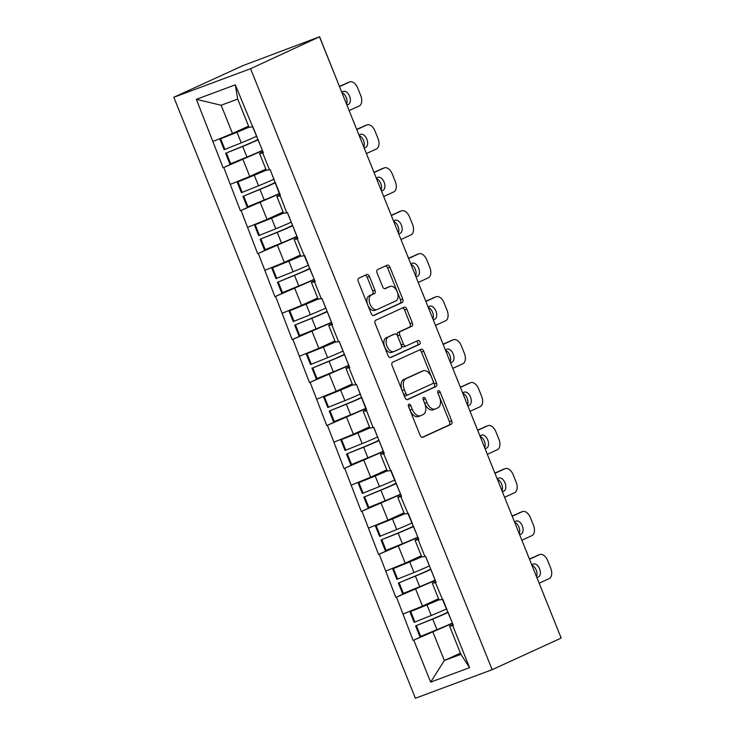 <?xml version="1.0" encoding="UTF-8"?>
<svg xmlns="http://www.w3.org/2000/svg" width="735" height="735" viewBox="0 0 735 735"><rect width="100%" height="100%" fill="white"/><g stroke="black" fill="none" stroke-linecap="round" stroke-linejoin="round"><path stroke-width="1.1" d="M408.899 404.186A2.04 1.213 69.6 0 0 408.559 406.584L420.108 435.304A2.912 1.736 69.6 0 0 422.698 437.316A2.912 1.736 69.6 0 0 422.772 437.288L451.198 424.27A2.912 1.736 69.6 0 0 451.694 420.843L440.146 392.113A2.04 1.213 69.6 0 0 438.326 390.708A2.04 1.213 69.6 0 0 438.281 390.726A2.04 1.213 69.6 0 0 437.931 393.124L439.429 396.845A9.325 5.549 69.6 0 1 437.858 407.815L435.487 408.899A9.325 5.549 69.6 0 1 435.258 408.991A9.325 5.549 69.6 0 1 426.952 402.56L425.455 398.839A2.04 1.213 69.6 0 0 423.645 397.433A2.04 1.213 69.6 0 0 423.59 397.46A2.04 1.213 69.6 0 0 423.25 399.858L424.738 403.57A9.325 5.549 69.6 0 1 423.167 414.54L420.797 415.624A9.325 5.549 69.6 0 1 420.576 415.716A9.325 5.549 69.6 0 1 412.262 409.285L410.773 405.573A2.04 1.213 69.6 0 0 408.954 404.167A2.04 1.213 69.6 0 0 408.899 404.186M369.457 276.516A2.912 1.736 69.6 0 0 366.857 274.504A2.912 1.736 69.6 0 0 366.793 274.532L358.818 278.188A2.912 1.736 69.6 0 0 358.322 281.615L371.147 313.514A2.912 1.736 69.6 0 0 373.738 315.526A2.912 1.736 69.6 0 0 373.812 315.499L402.238 302.471A2.912 1.736 69.6 0 0 402.734 299.044L389.908 267.145A2.912 1.736 69.6 0 0 387.317 265.133A2.912 1.736 69.6 0 0 387.244 265.17L377.606 269.58A2.912 1.736 69.6 0 0 377.119 273.007L382.604 286.659A2.912 1.736 69.6 0 0 385.204 288.671A2.912 1.736 69.6 0 0 385.269 288.635L390.046 286.448A7.8 4.64 69.6 0 1 390.239 286.374A7.8 4.64 69.6 0 1 397.24 291.905A7.8 4.64 69.6 0 1 395.862 300.918L377.147 309.49A7.8 4.64 69.6 0 1 376.963 309.564A7.8 4.64 69.6 0 1 369.953 304.033A7.8 4.64 69.6 0 1 371.331 295.02L374.455 293.596A2.912 1.736 69.6 0 0 374.942 290.169L369.457 276.516L367.215 277.352A2.912 1.736 69.6 0 0 365.157 275.285M319.596 37.09L561.191 638.063L492.156 669.686L250.571 68.713L319.596 36.75L242.844 65.654L173.809 97.277L250.571 68.713M392.609 362.263A2.912 1.736 69.6 0 0 392.123 365.69L404.948 397.598A2.912 1.736 69.6 0 0 407.539 399.601A2.912 1.736 69.6 0 0 407.613 399.574L436.039 386.555A2.912 1.736 69.6 0 0 436.535 383.128L423.709 351.22A2.912 1.736 69.6 0 0 421.109 349.217A2.912 1.736 69.6 0 0 421.045 349.244L392.609 362.263M388.043 355.556L375.217 323.657A2.912 1.736 69.6 0 1 375.714 320.23L404.14 307.202A2.912 1.736 69.6 0 1 404.213 307.175A2.912 1.736 69.6 0 1 406.813 309.187L412.298 322.84A2.912 1.736 69.6 0 1 411.802 326.267L400.272 331.549A2.912 1.736 69.6 0 0 399.785 334.976L403.423 344.026A2.912 1.736 69.6 0 0 406.023 346.038A2.912 1.736 69.6 0 0 406.087 346.01L418.096 340.507A2.04 1.213 69.6 0 1 418.142 340.489A2.04 1.213 69.6 0 1 419.979 341.94A2.04 1.213 69.6 0 1 419.611 344.292L390.708 357.532A2.912 1.736 69.6 0 1 390.643 357.568A2.912 1.736 69.6 0 1 388.043 355.556M173.809 97.277L415.404 698.25L492.156 669.686M242.155 159.017L223.78 167.497L262.505 150.721M223.109 167.745L196.374 99.326L235.31 84.837L263.387 152.751L262.717 153.009L269.469 169.803L270.14 169.555L286.742 212.773L287.413 212.525L297.932 238.691L297.262 238.939L315.205 281.652L314.534 281.9L321.287 298.704L321.958 298.456L332.477 324.622L331.807 324.87L338.559 341.674L339.23 341.417L349.75 367.583L349.079 367.84L355.832 384.635L356.503 384.387L373.104 427.605L373.775 427.357L384.295 453.523L383.624 453.771L401.567 496.483L400.897 496.731L418.84 539.453L418.169 539.701L424.922 556.505L425.593 556.248L436.112 582.414L435.442 582.662L453.385 625.384L452.714 625.632L469.591 667.637L430.655 682.126L413.777 640.121L452.494 623.344M432.152 631.65L413.777 640.121M413.098 640.369L396.505 597.16L435.221 580.384M414.88 588.68L396.505 597.16M395.834 597.408L379.232 554.19L417.949 537.414M397.607 545.719L379.232 554.19M378.562 554.438L361.96 511.22L400.676 494.444M380.335 502.749L361.96 511.22M361.289 511.477L344.687 468.259L383.404 451.483M363.062 459.779L344.687 468.259M344.017 468.507L327.415 425.289L366.14 408.513M345.79 416.818L327.415 425.289M326.744 425.537L310.142 382.329L348.868 365.552M328.517 373.849L310.142 382.329M309.472 382.577L292.87 339.359L331.595 322.582M311.245 330.888L292.87 339.359M292.199 339.607L275.597 296.398L314.323 279.622M293.972 287.918L275.597 296.398M274.927 296.646L258.325 253.428L297.05 236.652M276.7 244.957L258.325 253.428M257.654 253.676L241.052 210.458L279.778 193.682M259.427 201.987L241.052 210.458M240.382 210.715L223.78 167.497M263.038 151.897L259.574 153.486L262.717 153.009M269.469 169.803L266.327 170.281L259.574 153.486M243.009 159.642L249.762 176.446L265.84 169.087M230.533 184.292L249.762 176.446M280.311 194.858L276.847 196.447L279.989 195.969M286.742 212.773L283.6 213.251L276.847 196.447M260.282 202.612L267.035 219.416L283.113 212.048M247.805 227.262L267.035 219.416M297.583 237.828L294.119 239.417L297.262 238.939M304.014 255.734L300.872 256.221L294.119 239.417M277.554 245.582L284.307 262.377L300.385 255.017M265.078 270.232L284.307 262.377M314.856 280.798L311.392 282.378L314.534 281.9M321.287 298.704L318.145 299.182L311.392 282.378M294.827 288.543L301.58 305.347L317.658 297.978M282.35 313.193L301.58 305.347M332.128 323.758L328.664 325.348L331.807 324.87M338.559 341.674L335.417 342.152L328.664 325.348M312.099 331.513L318.852 348.307L334.93 340.948M299.623 356.163L318.852 348.307M349.401 366.728L345.937 368.318L349.079 367.84M355.832 384.635L352.69 385.112L345.937 368.318M329.372 374.473L336.125 391.277L352.203 383.918M316.895 399.123L336.125 391.277M366.673 409.689L363.209 411.278L366.352 410.801M373.104 427.605L369.962 428.082L363.209 411.278M346.644 417.443L353.397 434.247L369.475 426.879M334.168 442.093L353.397 434.247M383.946 452.659L380.482 454.248L383.624 453.771M390.377 470.565L387.235 471.043L380.482 454.248M363.917 460.413L370.67 477.208L386.748 469.849M351.44 485.063L370.67 477.208M401.218 495.62L397.754 497.209L400.897 496.731M407.649 513.535L404.507 514.013L397.754 497.209M381.189 503.374L387.942 520.178L404.02 512.809M368.713 528.024L387.942 520.178M418.491 538.59L415.018 540.179L418.169 539.701M424.922 556.505L421.78 556.983L415.018 540.179M398.462 546.344L405.215 563.139L421.293 555.779M385.985 570.994L405.215 563.139M435.763 581.56L432.29 583.149L435.442 582.662M442.194 599.466L439.052 599.944L432.29 583.149M415.734 589.305L422.487 606.109L438.565 598.74M403.258 613.955L422.487 606.109M543.918 595.111L561.081 637.805M453.036 624.52L449.563 626.11L452.714 625.632M433.007 632.275L444.353 660.508L460.918 654.343L449.563 626.11M460.432 653.139L444.353 660.508L430.655 682.126M460.918 654.343L469.591 667.637M252.197 126.843L249.055 127.32L237.708 99.087L221.143 105.252L232.499 133.485L248.568 126.117M237.708 99.087L235.31 84.837M213.26 141.331L232.499 133.485M196.374 99.326L221.143 105.252M408.412 406.143A2.04 1.213 69.6 0 1 408.531 406.4L410.029 410.121A9.325 5.549 69.6 0 0 418.334 416.552A9.325 5.549 69.6 0 0 418.555 416.46M433.246 409.726A9.325 5.549 69.6 0 1 433.025 409.818A9.325 5.549 69.6 0 1 424.711 403.396L423.222 399.675A2.04 1.213 69.6 0 0 423.103 399.417M422.166 437.371L448.966 425.096A2.912 1.736 69.6 0 0 449.452 421.669L437.913 392.949A2.04 1.213 69.6 0 0 437.794 392.692M407.006 399.656L433.806 387.382A2.912 1.736 69.6 0 0 434.293 383.955L421.467 352.056A2.912 1.736 69.6 0 0 419.409 349.989M405.959 393.611A2.04 1.213 69.6 0 0 407.778 395.017A2.04 1.213 69.6 0 0 407.824 394.989L432.786 383.56A2.04 1.213 69.6 0 0 433.126 381.162L431.555 377.248A9.325 5.549 69.6 0 0 423.241 370.817A9.325 5.549 69.6 0 0 423.02 370.909L405.959 378.718A9.325 5.549 69.6 0 0 404.388 389.688L405.959 393.611L403.726 394.438A2.04 1.213 69.6 0 0 405.536 395.843A2.04 1.213 69.6 0 0 405.591 395.825L407.732 395.035M421.238 371.57A9.325 5.549 69.6 0 0 421.008 371.644A9.325 5.549 69.6 0 0 420.778 371.745L423.02 370.909M403.726 394.438L402.146 390.524A9.325 5.549 69.6 0 1 403.726 379.554L420.778 371.745M405.95 346.066L403.855 346.846A2.912 1.736 69.6 0 1 403.781 346.874A2.912 1.736 69.6 0 1 401.191 344.862L397.543 335.803A2.912 1.736 69.6 0 1 398.039 332.376L409.57 327.093A2.912 1.736 69.6 0 0 410.056 323.666L404.572 310.014A2.912 1.736 69.6 0 0 402.514 307.956M390.11 357.623L417.379 345.128A2.04 1.213 69.6 0 0 417.857 343.135A2.04 1.213 69.6 0 0 416.368 341.297M388.31 337.025A7.8 4.64 69.6 0 0 386.932 346.038A7.8 4.64 69.6 0 0 393.942 351.569A7.8 4.64 69.6 0 0 394.125 351.486L400.722 348.473A2.912 1.736 69.6 0 0 401.209 345.046L397.571 335.987A2.912 1.736 69.6 0 0 394.98 333.975A2.912 1.736 69.6 0 0 394.906 334.002L386.077 337.861A7.8 4.64 69.6 0 0 384.69 346.865A7.8 4.64 69.6 0 0 391.7 352.396A7.8 4.64 69.6 0 0 391.884 352.322M392.812 334.783A2.912 1.736 69.6 0 0 392.738 334.811A2.912 1.736 69.6 0 0 392.665 334.838L394.906 334.002M386.077 337.861L392.665 334.838M374.905 310.317A7.8 4.64 69.6 0 1 374.721 310.4A7.8 4.64 69.6 0 1 367.711 304.869A7.8 4.64 69.6 0 1 369.099 295.856L372.213 294.423A2.912 1.736 69.6 0 0 372.709 290.996L367.215 277.352M388.19 287.146A7.8 4.64 69.6 0 0 387.997 287.201A7.8 4.64 69.6 0 0 387.814 287.284L390.046 286.448M384.671 288.726L387.814 287.284M373.205 315.581L400.005 303.307A2.912 1.736 69.6 0 0 400.492 299.88L387.676 267.981A2.912 1.736 69.6 0 0 385.609 265.914M539.132 583.213L549.201 578.601A8.912 5.301 69.6 0 0 550.708 568.127L547.722 560.686A8.912 5.301 69.6 0 0 539.784 554.548A8.912 5.301 69.6 0 0 539.573 554.64L529.402 559.004M531.929 565.298A6.982 4.153 -110.4 0 1 536.201 570.075A6.982 4.153 -110.4 0 1 536.513 576.681M539.573 554.64L529.503 559.252M531.717 564.756L533.178 564.085A6.982 4.153 -110.4 0 1 533.344 564.021A6.982 4.153 -110.4 0 1 539.619 568.973A6.982 4.153 -110.4 0 1 538.378 577.03L536.917 577.701M448.019 612.034L445.355 613.367A19.9 0.698 -21.9 0 1 431.886 619.228L415.597 625.908L432.704 619.072A24.356 0.854 -21.9 0 0 448.166 612.402M452.365 623.032A24.356 0.854 158.1 0 1 436.967 629.674L420.668 636.354L416.405 625.742M420.668 636.354L419.86 636.51L415.597 625.908M448.423 613.054A24.356 0.854 -21.9 0 0 448.396 613.137L452.659 623.739A24.356 0.854 -21.9 0 0 452.732 623.776M438.896 599.558A19.9 0.698 158.1 0 1 426.19 605.052L410.709 611.557L426.998 604.887A24.356 0.854 158.1 0 0 438.988 599.806M442.81 599.236L446.954 609.554A24.356 0.854 -21.9 0 0 447.036 609.591M409.891 611.722L414.154 622.324L431.261 615.489A24.356 0.854 -21.9 0 0 446.669 608.846M414.972 622.168L410.709 611.557M521.859 540.243L531.929 535.631A8.912 5.301 69.6 0 0 533.435 525.158L530.449 517.725A8.912 5.301 69.6 0 0 522.511 511.578A8.912 5.301 69.6 0 0 522.3 511.67L512.13 516.043M514.656 522.328A6.982 4.153 -110.4 0 1 518.928 527.114A6.982 4.153 -110.4 0 1 519.241 533.711M522.3 511.67L512.231 516.282M514.445 521.795L515.906 521.124A6.982 4.153 -110.4 0 1 516.071 521.051A6.982 4.153 -110.4 0 1 522.346 526.003A6.982 4.153 -110.4 0 1 521.106 534.069L519.645 534.74M430.747 569.074L428.082 570.406A19.9 0.698 -21.9 0 1 414.613 576.268L399.133 582.782L415.431 576.102A24.356 0.854 -21.9 0 0 430.894 569.432M435.102 580.062A24.356 0.854 158.1 0 1 419.694 586.705L403.396 593.384L399.133 582.782M403.396 593.384L402.587 593.549L398.324 582.938M431.151 570.094A24.356 0.854 -21.9 0 0 431.123 570.167L435.386 580.769A24.356 0.854 -21.9 0 0 435.46 580.806M421.624 556.597A19.9 0.698 158.1 0 1 408.917 562.082L393.436 568.596L409.726 561.917A24.356 0.854 158.1 0 0 421.715 556.836M425.537 556.276L429.681 566.584A24.356 0.854 -21.9 0 0 429.764 566.621M392.619 568.761L396.882 579.364L413.989 572.528A24.356 0.854 -21.9 0 0 429.396 565.876M397.699 579.198L393.436 568.596M504.587 497.283L514.656 492.671A8.912 5.301 69.6 0 0 516.163 482.197L513.177 474.755A8.912 5.301 69.6 0 0 505.239 468.618A8.912 5.301 69.6 0 0 505.028 468.709L494.857 473.074M497.384 479.358A6.982 4.153 -110.4 0 1 501.656 484.144A6.982 4.153 -110.4 0 1 501.968 490.75M505.028 468.709L494.958 473.322M497.172 478.825L498.633 478.154A6.982 4.153 -110.4 0 1 498.799 478.09A6.982 4.153 -110.4 0 1 505.074 483.042A6.982 4.153 -110.4 0 1 503.833 491.099L502.372 491.77M413.474 526.104L410.819 527.436A19.9 0.698 -21.9 0 1 397.341 533.298L381.052 539.977L398.159 533.141A24.356 0.854 -21.9 0 0 413.621 526.462M417.829 537.092A24.356 0.854 158.1 0 1 402.422 543.744L386.123 550.414L381.86 539.812M386.123 550.414L385.315 550.579L381.052 539.977M413.878 527.124A24.356 0.854 -21.9 0 0 413.851 527.206L418.114 537.809A24.356 0.854 -21.9 0 0 418.187 537.836M404.351 513.627A19.9 0.698 158.1 0 1 391.645 519.112L375.346 525.791L392.453 518.956A24.356 0.854 158.1 0 0 404.443 513.866M408.265 513.306L412.409 523.623A24.356 0.854 -21.9 0 0 412.491 523.66M375.346 525.791L379.609 536.394L396.716 529.558A24.356 0.854 -21.9 0 0 412.124 522.916M380.427 536.228L376.164 525.626M487.314 454.313L497.384 449.701A8.912 5.301 69.6 0 0 498.89 439.227L495.904 431.794A8.912 5.301 69.6 0 0 487.966 425.648A8.912 5.301 69.6 0 0 487.755 425.74L477.585 430.104M480.111 436.397A6.982 4.153 -110.4 0 1 484.383 441.184A6.982 4.153 -110.4 0 1 484.696 447.78M487.755 425.74L477.686 430.352M479.9 435.864L481.361 435.193A6.982 4.153 -110.4 0 1 481.526 435.12A6.982 4.153 -110.4 0 1 487.801 440.072A6.982 4.153 -110.4 0 1 486.561 448.139L485.1 448.809M396.202 483.143L393.547 484.475A19.9 0.698 -21.9 0 1 380.068 490.337L364.588 496.851L380.886 490.171A24.356 0.854 -21.9 0 0 396.349 483.501M400.557 494.131A24.356 0.854 158.1 0 1 385.149 500.774L368.851 507.453L364.588 496.851M368.851 507.453L368.042 507.609L363.779 497.007M396.606 484.154A24.356 0.854 -21.9 0 0 396.578 484.236L400.841 494.839A24.356 0.854 -21.9 0 0 400.915 494.875M387.079 470.657A19.9 0.698 158.1 0 1 374.372 476.151L358.891 482.665L375.181 475.986A24.356 0.854 158.1 0 0 387.17 470.905M390.992 470.336L395.136 480.653A24.356 0.854 -21.9 0 0 395.219 480.69M358.074 482.821L362.337 493.433L379.444 486.588A24.356 0.854 -21.9 0 0 394.851 479.946M363.154 493.268L358.891 482.665M470.051 411.343L480.111 406.731A8.912 5.301 69.6 0 0 481.618 396.257L478.632 388.824A8.912 5.301 69.6 0 0 470.694 382.687A8.912 5.301 69.6 0 0 470.483 382.77L460.312 387.143M462.848 393.427A6.982 4.153 -110.4 0 1 467.12 398.214A6.982 4.153 -110.4 0 1 467.423 404.82M470.483 382.77L460.413 387.382M462.627 392.894L464.088 392.224A6.982 4.153 -110.4 0 1 464.254 392.159A6.982 4.153 -110.4 0 1 470.529 397.111A6.982 4.153 -110.4 0 1 469.288 405.169L467.827 405.839M378.929 440.173L376.274 441.505A19.9 0.698 -21.9 0 1 362.796 447.367L346.507 454.046L363.614 447.211A24.356 0.854 -21.9 0 0 379.076 440.531M383.284 451.161A24.356 0.854 158.1 0 1 367.877 457.813L351.578 464.483L347.315 453.881M351.578 464.483L350.77 464.649L346.507 454.046M379.333 441.193A24.356 0.854 -21.9 0 0 379.306 441.266L383.569 451.878A24.356 0.854 -21.9 0 0 383.642 451.906M369.806 427.696A19.9 0.698 158.1 0 1 357.1 433.181L340.801 439.861L357.908 433.025A24.356 0.854 158.1 0 0 369.898 427.935M373.72 427.375L377.863 437.692A24.356 0.854 -21.9 0 0 377.946 437.72M340.801 439.861L345.064 450.463L362.171 443.628A24.356 0.854 -21.9 0 0 377.579 436.976M345.882 450.298L341.619 439.695M452.778 368.382L462.848 363.77A8.912 5.301 69.6 0 0 464.345 353.296L461.36 345.854A8.912 5.301 69.6 0 0 453.421 339.717A8.912 5.301 69.6 0 0 453.21 339.809L443.04 344.173M445.575 350.466A6.982 4.153 -110.4 0 1 449.848 355.244A6.982 4.153 -110.4 0 1 450.151 361.85M453.21 339.809L443.141 344.421M445.355 349.924L446.816 349.263A6.982 4.153 -110.4 0 1 446.981 349.189A6.982 4.153 -110.4 0 1 453.256 354.141A6.982 4.153 -110.4 0 1 452.025 362.208L450.564 362.869M361.657 397.203L359.002 398.545A19.9 0.698 -21.9 0 1 345.523 404.406L329.234 411.076L346.341 404.241A24.356 0.854 -21.9 0 0 361.804 397.571M366.012 408.201A24.356 0.854 158.1 0 1 350.604 414.843L334.306 421.522L330.043 410.911M334.306 421.522L333.497 421.679L329.234 411.076M362.061 398.223A24.356 0.854 -21.9 0 0 362.033 398.306L366.296 408.908A24.356 0.854 -21.9 0 0 366.37 408.945M352.534 384.727A19.9 0.698 158.1 0 1 339.827 390.221L324.346 396.735L340.636 390.055A24.356 0.854 158.1 0 0 352.625 384.975M356.447 384.405L360.591 394.723A24.356 0.854 -21.9 0 0 360.674 394.759M323.529 396.891L327.792 407.493L344.899 400.658A24.356 0.854 -21.9 0 0 360.306 394.015M328.609 407.337L324.346 396.735M435.506 325.412L445.575 320.8A8.912 5.301 69.6 0 0 447.073 310.326L444.087 302.894A8.912 5.301 69.6 0 0 436.149 296.756A8.912 5.301 69.6 0 0 435.938 296.839L425.767 301.212M428.303 307.496A6.982 4.153 -110.4 0 1 432.575 312.283A6.982 4.153 -110.4 0 1 432.878 318.889M435.938 296.839L425.868 301.451M428.082 306.964L429.543 306.293A6.982 4.153 -110.4 0 1 429.709 306.219A6.982 4.153 -110.4 0 1 435.984 311.171A6.982 4.153 -110.4 0 1 434.752 319.238L433.292 319.909M344.384 354.242L341.729 355.575A19.9 0.698 -21.9 0 1 328.251 361.436L312.77 367.95L329.069 361.271A24.356 0.854 -21.9 0 0 344.531 354.601M348.739 365.231A24.356 0.854 158.1 0 1 333.332 371.882L317.033 378.553L312.77 367.95M317.033 378.553L316.225 378.718L311.962 368.106M344.788 355.262A24.356 0.854 -21.9 0 0 344.761 355.336L349.024 365.938A24.356 0.854 -21.9 0 0 349.097 365.975M335.261 341.766A19.9 0.698 158.1 0 1 322.555 347.251L306.256 353.93L323.363 347.095A24.356 0.854 158.1 0 0 335.353 342.005M339.175 341.444L343.318 351.762A24.356 0.854 -21.9 0 0 343.401 351.789M306.256 353.93L310.519 364.532L327.626 357.697A24.356 0.854 -21.9 0 0 343.034 351.045M311.337 364.367L307.074 353.765M418.233 282.451L428.303 277.839A8.912 5.301 69.6 0 0 429.8 267.365L426.815 259.924A8.912 5.301 69.6 0 0 418.877 253.786A8.912 5.301 69.6 0 0 418.665 253.878L408.504 258.242M411.03 264.526A6.982 4.153 -110.4 0 1 415.303 269.313A6.982 4.153 -110.4 0 1 415.606 275.919M418.665 253.878L408.596 258.49M410.81 263.994L412.271 263.323A6.982 4.153 -110.4 0 1 412.436 263.259A6.982 4.153 -110.4 0 1 418.711 268.211A6.982 4.153 -110.4 0 1 417.48 276.268L416.019 276.939M327.112 311.272L324.457 312.605A19.9 0.698 -21.9 0 1 310.978 318.466L294.689 325.146L311.796 318.31A24.356 0.854 -21.9 0 0 327.259 311.64M331.467 322.27A24.356 0.854 158.1 0 1 316.059 328.912L299.761 335.583L295.498 324.98M299.761 335.583L298.952 335.748L294.689 325.146M327.516 312.292A24.356 0.854 -21.9 0 0 327.488 312.375L331.751 322.977A24.356 0.854 -21.9 0 0 331.825 323.005M317.989 298.796A19.9 0.698 158.1 0 1 305.282 304.29L289.801 310.795L306.091 304.125A24.356 0.854 158.1 0 0 318.09 299.044M321.902 298.474L326.046 308.792A24.356 0.854 -21.9 0 0 326.129 308.829M288.984 310.96L293.247 321.562L310.354 314.727A24.356 0.854 -21.9 0 0 325.761 308.084M294.064 321.406L289.801 310.795M400.961 239.481L411.03 234.869A8.912 5.301 69.6 0 0 412.528 224.395L409.542 216.963A8.912 5.301 69.6 0 0 401.604 210.816A8.912 5.301 69.6 0 0 401.393 210.908L391.231 215.281M393.758 221.566A6.982 4.153 -110.4 0 1 398.03 226.352A6.982 4.153 -110.4 0 1 398.333 232.949M401.393 210.908L391.323 215.52M393.537 221.033L394.998 220.362A6.982 4.153 -110.4 0 1 395.164 220.289A6.982 4.153 -110.4 0 1 401.439 225.241A6.982 4.153 -110.4 0 1 400.207 233.307L398.747 233.978M309.839 268.312L307.184 269.644A19.9 0.698 -21.9 0 1 293.706 275.506L278.225 282.019L294.524 275.34A24.356 0.854 -21.9 0 0 309.986 268.67M314.194 279.3A24.356 0.854 158.1 0 1 298.787 285.943L282.488 292.622L278.225 282.019M282.488 292.622L281.68 292.778L277.417 282.176M310.253 269.332A24.356 0.854 -21.9 0 0 310.216 269.405L314.479 280.007A24.356 0.854 -21.9 0 0 314.552 280.044M300.716 255.835A19.9 0.698 158.1 0 1 288.01 261.32L272.529 267.834L288.818 261.155A24.356 0.854 158.1 0 0 300.817 256.074M304.63 255.514L308.773 265.822A24.356 0.854 -21.9 0 0 308.856 265.859M271.711 267.99L275.974 278.602L293.081 271.766A24.356 0.854 -21.9 0 0 308.489 265.114M276.792 278.436L272.529 267.834M383.688 196.521L393.758 191.908A8.912 5.301 69.6 0 0 395.265 181.435L392.269 173.993A8.912 5.301 69.6 0 0 384.331 167.856A8.912 5.301 69.6 0 0 384.12 167.938L373.959 172.312M376.485 178.596A6.982 4.153 -110.4 0 1 380.758 183.382A6.982 4.153 -110.4 0 1 381.061 189.988M384.12 167.938L374.051 172.56M376.265 178.063L377.726 177.392A6.982 4.153 -110.4 0 1 377.891 177.328A6.982 4.153 -110.4 0 1 384.166 182.28A6.982 4.153 -110.4 0 1 382.935 190.337L381.474 191.008M292.567 225.342L289.912 226.674A19.9 0.698 -21.9 0 1 276.433 232.536L260.144 239.215L277.251 232.379A24.356 0.854 -21.9 0 0 292.714 225.7M296.922 236.33A24.356 0.854 158.1 0 1 281.514 242.982L265.216 249.652L260.953 239.05M265.216 249.652L264.407 249.817L260.144 239.215M292.98 226.362A24.356 0.854 -21.9 0 0 292.943 226.444L297.206 237.047A24.356 0.854 -21.9 0 0 297.28 237.074M283.444 212.865A19.9 0.698 158.1 0 1 270.737 218.35L254.439 225.029L271.546 218.194A24.356 0.854 158.1 0 0 283.545 213.104M287.357 212.544L291.501 222.861A24.356 0.854 -21.9 0 0 291.584 222.889M254.439 225.029L258.702 235.632L275.809 228.796A24.356 0.854 -21.9 0 0 291.216 222.154M259.519 235.466L255.256 224.864M366.416 153.551L376.485 148.939A8.912 5.301 69.6 0 0 377.992 138.465L374.997 131.032A8.912 5.301 69.6 0 0 367.059 124.886A8.912 5.301 69.6 0 0 366.848 124.978L356.686 129.342M359.213 135.635A6.982 4.153 -110.4 0 1 363.485 140.422A6.982 4.153 -110.4 0 1 363.788 147.018M366.848 124.978L356.778 129.59M358.992 135.093L360.453 134.431A6.982 4.153 -110.4 0 1 360.619 134.358A6.982 4.153 -110.4 0 1 366.894 139.31A6.982 4.153 -110.4 0 1 365.662 147.377L364.202 148.038M275.294 182.381L272.639 183.713A19.9 0.698 -21.9 0 1 259.161 189.575L243.689 196.089L259.979 189.409A24.356 0.854 -21.9 0 0 275.441 182.739M279.649 193.369A24.356 0.854 158.1 0 1 264.242 200.012L247.943 206.691L243.689 196.089M247.943 206.691L247.135 206.847L242.872 196.245M275.708 183.392A24.356 0.854 -21.9 0 0 275.671 183.474L279.934 194.077A24.356 0.854 -21.9 0 0 280.007 194.113M266.171 169.895A19.9 0.698 158.1 0 1 253.465 175.389L237.984 181.903L254.273 175.224A24.356 0.854 158.1 0 0 266.272 170.143M270.085 169.574L274.228 179.891A24.356 0.854 -21.9 0 0 274.311 179.928M237.166 182.059L241.429 192.662L258.536 185.826A24.356 0.854 -21.9 0 0 273.944 179.184M242.247 192.506L237.984 181.903M349.143 110.581L359.213 105.969A8.912 5.301 69.6 0 0 360.72 95.495L357.724 88.062A8.912 5.301 69.6 0 0 349.796 81.925A8.912 5.301 69.6 0 0 349.575 82.008L339.414 86.381M341.94 92.665A6.982 4.153 -110.4 0 1 346.213 97.452A6.982 4.153 -110.4 0 1 346.516 104.058M349.575 82.008L339.506 86.62M341.72 92.132L343.181 91.462A6.982 4.153 -110.4 0 1 343.346 91.397A6.982 4.153 -110.4 0 1 349.621 96.34A6.982 4.153 -110.4 0 1 348.39 104.407L346.929 105.077M258.022 139.411L255.367 140.743A19.9 0.698 -21.9 0 1 241.888 146.605L225.599 153.284L242.706 146.449A24.356 0.854 -21.9 0 0 258.169 139.769M262.377 150.399A24.356 0.854 158.1 0 1 246.969 157.051L230.68 163.721L226.417 153.119M230.68 163.721L229.862 163.887L225.599 153.284M258.435 140.431A24.356 0.854 -21.9 0 0 258.398 140.504L262.661 151.116A24.356 0.854 -21.9 0 0 262.735 151.144M248.899 126.934A19.9 0.698 158.1 0 1 236.192 132.419L219.894 139.099L237.01 132.263A24.356 0.854 158.1 0 0 249 127.173M252.812 126.613L256.956 136.93A24.356 0.854 -21.9 0 0 257.039 136.958M219.894 139.099L224.157 149.701L241.264 142.866A24.356 0.854 -21.9 0 0 256.671 136.214M224.974 149.536L220.711 138.933M336.658 79.518L319.596 36.75M410.029 410.121L412.262 409.285M423.222 399.675L425.455 398.839M424.711 403.396L426.952 402.56M437.913 392.949L440.146 392.113M449.452 421.669L451.694 420.843M448.966 425.096L451.198 424.27M408.531 406.4L410.773 405.573M421.467 352.056L423.709 351.22M434.293 383.955L436.535 383.128M433.806 387.382L436.039 386.555M403.726 379.554L405.959 378.718M402.146 390.524L404.388 389.688M404.572 310.014L406.813 309.187M410.056 323.666L412.298 322.84M409.57 327.093L411.802 326.267M398.039 332.376L400.272 331.549M397.543 335.803L399.785 334.976M401.191 344.862L403.423 344.026M417.379 345.128L419.611 344.292M372.709 290.996L374.942 290.169M372.213 294.423L374.455 293.596M369.099 295.856L371.331 295.02M387.676 267.981L389.908 267.145M400.492 299.88L402.734 299.044M400.005 303.307L402.238 302.471M436.967 629.674L432.704 619.072M431.261 615.489L426.998 604.887M536.881 577.591L538.378 577.03M419.694 586.705L415.431 576.102M413.989 572.528L409.726 561.917M519.608 534.63L521.106 534.069M402.422 543.744L398.159 533.141M396.716 529.558L392.453 518.956M502.336 491.66L503.833 491.099M385.149 500.774L380.886 490.171M379.444 486.588L375.181 475.986M485.063 448.699L486.561 448.139M367.877 457.813L363.614 447.211M362.171 443.628L357.908 433.025M467.791 405.729L469.288 405.169M350.604 414.843L346.341 404.241M344.899 400.658L340.636 390.055M450.518 362.759L452.025 362.208M333.332 371.882L329.069 361.271M327.626 357.697L323.363 347.095M433.246 319.798L434.752 319.238M316.059 328.912L311.796 318.31M310.354 314.727L306.091 304.125M415.973 276.829L417.48 276.268M298.787 285.943L294.524 275.34M293.081 271.766L288.818 261.155M398.701 233.868L400.207 233.307M281.514 242.982L277.251 232.379M275.809 228.796L271.546 218.194M381.428 190.898L382.935 190.337M264.242 200.012L259.979 189.409M258.536 185.826L254.273 175.224M364.156 147.937L365.662 147.377M246.969 157.051L242.706 146.449M241.264 142.866L237.01 132.263M346.883 104.967L348.39 104.407M544.019 595.038A4.456 4.456 0 0 0 543.514 594.11M527.023 553.078A4.456 4.456 0 0 0 526.242 551.149M509.75 510.118A4.456 4.456 0 0 0 508.969 508.179M492.478 467.148A4.456 4.456 0 0 0 491.706 465.218M475.205 424.178A4.456 4.456 0 0 0 474.433 422.248M457.933 381.217A4.456 4.456 0 0 0 457.161 379.288M440.66 338.247A4.456 4.456 0 0 0 439.888 336.318M423.388 295.286A4.456 4.456 0 0 0 422.616 293.348M406.115 252.316A4.456 4.456 0 0 0 405.343 250.387M388.843 209.356A4.456 4.456 0 0 0 388.071 207.417M371.57 166.386A4.456 4.456 0 0 0 370.798 164.456M354.298 123.416A4.456 4.456 0 0 0 353.526 121.486M337.025 80.455A4.456 4.456 0 0 0 336.749 79.444M418.334 416.552L420.576 415.716M433.025 409.818L435.258 408.991M405.536 395.843L407.778 395.017M421.008 371.644L423.241 370.817M403.781 346.874L406.023 346.038M391.7 352.396L393.942 351.569M392.738 334.811L394.98 333.975M374.721 310.4L376.963 309.564M387.997 287.201L390.239 286.374M536.431 555.798L539.784 554.548M519.158 512.828L522.511 511.578M501.886 469.867L505.239 468.618M484.613 426.897L487.966 425.648M467.341 383.936L470.694 382.687M450.068 340.966L453.421 339.717M432.796 298.006L436.149 296.756M415.523 255.036L418.877 253.786M398.251 212.066L401.604 210.816M380.978 169.105L384.331 167.856M363.706 126.135L367.059 124.886M346.433 83.174L349.796 81.925"/></g></svg>
